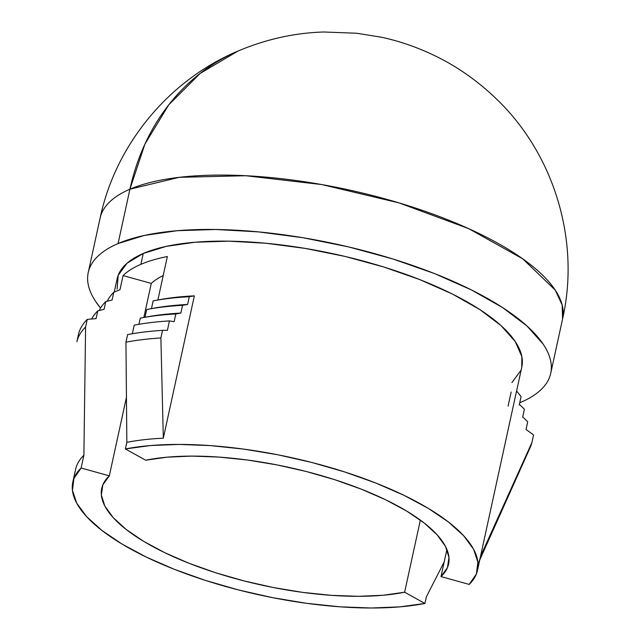 <?xml version="1.0" encoding="UTF-8"?>
<svg xmlns="http://www.w3.org/2000/svg" width="640" height="640" viewBox="0 0 640 640"><rect width="100%" height="100%" fill="white"/><g stroke="black" fill="none" stroke-linecap="round" stroke-linejoin="round"><path stroke-width="0.96" d="M88.24 272.496L100.096 218.136C115.568 144.464 168.888 80.144 237.864 51.12L200.2 73.392L168.72 104.88L144.92 144.104L129.928 189.192L118.072 243.552C110.528 246.8 104.352 250.52 99.528 254.712C94.712 258.912 91.344 263.504 89.432 268.496C87.528 273.488 87.112 278.776 88.184 284.368C89.256 289.96 91.8 295.744 95.816 301.72L100.56 308.04A236.672 80.56 12.3 0 1 88.24 272.496A236.672 80.56 12.3 0 1 118.072 243.552L129.928 189.192A236.672 80.56 -167.7 0 0 100.096 218.136A236.672 80.56 12.3 0 1 129.928 189.192A236.672 200.928 -113.3 0 1 237.864 51.12A236.672 200.928 -113.3 0 1 238.008 51.056M520.888 402.272A236.672 80.56 12.3 0 1 519.744 402.752L520.888 402.272C528.432 399.024 534.616 395.304 539.432 391.112C544.256 386.912 547.616 382.32 549.528 377.328C551.44 372.336 551.856 367.048 550.784 361.456C549.704 355.864 547.16 350.08 543.144 344.104L526.912 325.936L502.712 307.648L471.464 289.952L434.384 273.52L392.88 258.984L348.56 246.912L303.12 237.752L258.312 231.872L215.856 229.488L177.376 230.696L144.36 235.44L118.072 243.552A236.672 80.56 12.3 0 1 387.176 257.248A236.672 80.56 12.3 0 1 550.72 373.328A236.672 80.56 12.3 0 1 520.888 402.272M440.992 576.576L446.904 549.448L440.992 576.576L469.2 584.424L476.392 573.96L477.88 562.144L473.616 549.304L463.728 535.808L448.488 522.048L428.336 508.4L403.84 495.256L375.696 482.992L344.696 471.952L311.728 462.456L277.728 454.76L243.648 449.096L210.464 445.616L179.112 444.424L150.488 445.544L125.4 448.96L145.68 460.216A177.504 60.416 12.3 0 1 343.28 482.536A177.504 60.416 12.3 0 1 448.584 564.024A177.504 60.416 12.3 0 1 440.992 576.576L469.2 584.424A207.088 70.488 12.3 0 0 477.488 570.328A207.088 70.488 12.3 0 0 355.528 475.56A207.088 70.488 12.3 0 0 125.4 448.96L145.68 460.216L167.16 457.168L191.744 456.104L218.728 457.064L247.328 460L276.736 464.848L306.096 471.456L334.568 479.64L361.328 489.168L385.616 499.76L406.72 511.104L424.048 522.888L437.088 534.768L445.48 546.408L448.968 557.456L447.456 567.616L440.992 576.576M444.176 561.944L426.36 596.84L424.912 603.464A207.088 70.488 12.3 0 1 194.784 576.864A207.088 70.488 12.3 0 1 72.816 482.096A207.088 70.488 12.3 0 1 81.112 468L83.888 455.24L85.6 326.984L87.256 319.376L96.064 318.624L97.752 310.896L104.08 309.32L105.76 301.592L112.088 300.024L113.776 292.288L119.984 289.704L123.064 275.568A207.088 70.488 12.3 0 1 140.88 264.344L143.248 253.472A207.088 70.488 -167.7 0 0 117.144 278.792L114.248 292.088M426.36 596.84L424.912 603.464L404.632 592.208A177.504 60.416 12.3 0 1 207.024 569.888A177.504 60.416 12.3 0 1 101.728 488.4A177.504 60.416 12.3 0 1 109.32 475.848L126.44 397.328L109.32 475.848L81.112 468L83.888 455.24A207.088 70.488 -167.7 0 0 75.6 469.336L72.816 482.096M516.592 390.976L521.816 367.024A207.088 70.488 -167.7 0 0 378.712 265.456A207.088 70.488 -167.7 0 0 143.248 253.472L140.88 264.344A207.088 70.488 -167.7 0 0 123.064 275.568L151.28 283.416L143.856 317.472L151.28 283.416A177.504 60.416 12.3 0 1 163.2 275.56A177.504 60.416 12.3 0 0 151.28 283.416L123.064 275.568L119.984 289.704L113.776 292.288A212.672 72.392 -167.7 0 0 107.224 301.224A212.672 72.392 12.3 0 1 113.776 292.288L112.088 300.024L105.76 301.592A218.592 74.4 -167.7 0 0 99.2 310.536A218.592 74.4 12.3 0 1 105.76 301.592L104.08 309.32L97.752 310.896A224.504 76.416 -167.7 0 0 91.6 319.008A224.504 76.416 12.3 0 1 97.752 310.896L96.064 318.624L87.256 319.376A233.056 79.328 -167.7 0 0 78.544 334A233.056 79.328 12.3 0 1 87.256 319.376L85.6 326.984A233.056 79.328 -167.7 0 0 76.888 341.608L78.544 334L76.888 341.608A233.056 79.328 12.3 0 1 85.6 326.984L83.888 455.24A207.088 70.488 12.3 0 0 75.392 470.424M516.576 390.952L480.48 556.488L531.912 442.56L533.568 434.952L526.024 429.488L527.712 421.76L522.704 416.92L524.392 409.192L519.384 404.352L521.072 396.616L516.576 390.952L521.072 396.616L519.384 404.352L524.392 409.192L522.704 416.92L527.712 421.76L526.024 429.488L533.568 434.952L531.912 442.56L480.48 556.488L516.576 390.952M151.448 308.632L153.136 300.904A213.008 72.504 12.3 0 1 154.504 300.64A213.008 72.504 12.3 0 1 189.296 296.728A213.008 72.504 -167.7 0 0 153.136 300.904L151.448 308.632A213.008 72.504 12.3 0 1 187.608 304.464L182.552 305.336L180.872 313.072L175.824 313.944L174.136 321.672L169.448 320.92L167.408 330.288L162.552 330.352L160.888 337.96L163.32 438.184L194.352 295.864L189.296 296.728L187.608 304.464L189.296 296.728L194.352 295.864L163.32 438.184A207.088 70.488 -167.7 0 0 126.84 442.336L125.4 448.96L126.84 442.336A207.088 70.488 12.3 0 1 163.32 438.184L160.888 337.96L162.552 330.352L167.408 330.288L169.448 320.92L174.136 321.672L175.824 313.944L180.872 313.072L182.552 305.336L187.608 304.464A213.008 72.504 -167.7 0 0 152.816 308.376L147.896 309.296A218.92 74.52 12.3 0 1 182.552 305.336A218.92 74.52 -167.7 0 0 146.704 309.528L145.024 317.256A218.92 74.52 12.3 0 1 180.872 313.072A218.92 74.52 -167.7 0 0 146.208 317.032L141.288 317.952A224.84 76.528 12.3 0 1 175.824 313.944A224.84 76.528 -167.7 0 0 140.28 318.144L138.944 324.288L140.28 318.144A224.84 76.528 12.3 0 1 141.288 317.952M134.216 325.136L132.344 333.728L134.216 325.136A230.76 78.544 12.3 0 1 169.448 320.92A230.76 78.544 -167.7 0 0 134.216 325.136M127.616 334.576L125.952 342.184L126.84 442.336L125.952 342.184A236.672 80.56 12.3 0 1 160.888 337.96A236.672 80.56 -167.7 0 0 125.952 342.184L127.616 334.576A236.672 80.56 12.3 0 1 162.552 330.352A236.672 80.56 -167.7 0 0 127.616 334.576M157.872 300.008L167.352 256.528A207.088 70.488 -167.7 0 0 140.88 264.344A207.088 70.488 12.3 0 1 167.352 256.528L157.872 300.008A207.088 70.488 12.3 0 1 194.352 295.864A207.088 70.488 -167.7 0 0 159.424 299.72L154.504 300.64M404.632 592.208L420.352 520.104L404.632 592.208L383.152 595.256L358.568 596.312L331.584 595.36L302.984 592.424L273.576 587.576L244.216 580.96L215.744 572.776L188.976 563.256L164.696 552.664L143.584 541.312L126.264 529.528L113.224 517.648L104.832 506.016L101.344 494.968L102.856 484.808L109.32 475.848L81.112 468L73.92 478.464L72.432 490.28L76.696 503.12L86.584 516.608L101.824 530.376L121.976 544.024L146.472 557.168L174.616 569.432L205.616 580.464L238.576 589.968L272.584 597.656L306.664 603.328L339.848 606.808L371.192 608L399.824 606.872L424.912 603.464L404.632 592.208M477.488 570.328L480.272 557.568A207.088 70.488 -167.7 0 0 480.48 556.488A207.088 70.488 12.3 0 1 478.688 562.36M161.856 276.232L161.856 276.272A18.904 16.416 -38.3 0 0 163.16 275.76A18.904 16.416 141.7 0 1 161.856 276.272L161.856 276.232M129.928 189.192L179.28 177.328L245.744 175.728L321.856 184.576L399.032 202.888L468.584 228.592L522.68 258.792L555.232 290.096L562.176 305.048L562.576 318.968A236.672 80.56 -167.7 0 0 399.032 202.888A236.672 80.56 -167.7 0 0 129.928 189.192M117.096 289.184L118.192 275.296L127.024 263.24L143.248 253.472L166.248 246.376L195.144 242.224L228.808 241.168L265.96 243.248L305.168 248.4L344.928 256.408L383.704 266.976L420.024 279.696L452.472 294.072L479.808 309.56L500.984 325.552L515.184 341.456L521.872 356.64L521.76 367.272M520.776 370.528L511.944 382.584M508.08 406.136L511.16 392M145.024 317.256L146.704 309.528A218.92 74.52 12.3 0 1 147.896 309.296M530.328 447.12A233.056 79.328 -167.7 0 0 531.912 442.56A233.056 79.328 12.3 0 1 530.328 447.128L479.736 560.024M522.656 417.152L524.344 409.416A218.592 74.4 -167.7 0 0 524.392 409.192M519.248 405.024L520.936 397.288A212.672 72.392 -167.7 0 0 521.072 396.616M550.72 373.328L562.576 318.968C580.664 239.696 553.448 152.152 494.52 97.136C476.84 80.448 457.584 66.952 436.768 56.664C418.4 47.624 399.88 41.144 381.232 37.2L356.648 33.24L323.792 32C294.672 32.848 266.024 39.224 237.864 51.12"/></g></svg>

